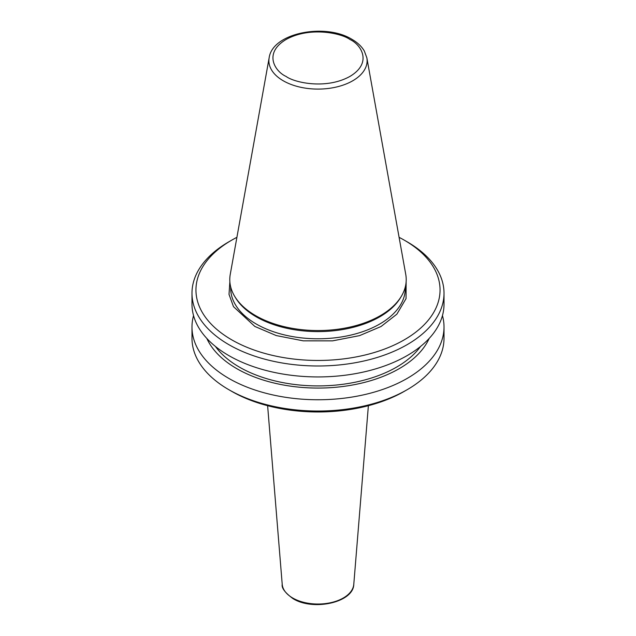 <?xml version="1.0" encoding="UTF-8"?>
<svg xmlns="http://www.w3.org/2000/svg" width="636" height="636" viewBox="0 0 636 636"><rect width="100%" height="100%" fill="white"/><g stroke="black" fill="none" stroke-linecap="round" stroke-linejoin="round"><path stroke-width="0.95" d="M406.142 281.692L406.046 298.61L396.864 314.184L381.028 326.522L359.594 335.617L332.564 340.864L303.261 340.848L276.255 335.57L254.853 326.451L233.492 306.663L229.016 294.373L229.858 281.692M231.703 339.823A122.048 70.461 0 0 0 404.297 339.823A122.048 70.461 0 0 0 404.297 240.17L407.104 241.791A126.015 72.75 0 0 0 407.104 241.791A126.015 72.75 0 0 1 444.015 293.236A126.015 72.75 0 0 1 366.225 360.453A126.015 72.75 0 0 1 228.896 344.68A126.015 72.75 0 0 1 191.985 293.236A126.015 72.75 0 0 1 228.888 241.791L231.703 240.17A122.048 70.461 0 0 0 231.703 339.823M191.985 293.236L191.985 304.183A126.015 72.75 0 0 0 228.896 355.627A126.015 72.75 0 0 0 407.104 355.627A126.015 72.75 0 0 0 444.015 304.183L444.015 293.236M215.429 346.445A111.133 64.164 0 0 0 239.414 367.123A111.133 64.164 0 0 0 420.571 346.445M429.173 338.439A114.87 66.319 180 0 1 348.138 385.75A114.87 66.319 180 0 1 236.775 368.649A114.87 66.319 180 0 1 206.827 338.439M193.543 315.599A126.015 72.75 0 0 0 191.985 327.007A126.015 72.75 0 0 0 228.896 378.452A126.015 72.75 0 0 0 366.225 394.225A126.015 72.75 0 0 0 444.015 327.007A126.015 72.75 0 0 0 442.457 315.599M407.112 389.725L404.297 391.347A122.048 70.461 0 0 1 231.703 391.347L231.703 391.347A122.048 70.461 0 0 0 231.703 391.347L228.896 389.725A126.015 72.75 0 0 0 407.112 389.725A126.015 72.75 0 0 0 444.015 338.28L444.015 327.007M255.624 315.639A88.213 50.928 0 0 0 401.276 296.416A88.213 50.928 0 0 0 405.744 274.37L366.853 57.812A49.115 28.358 180 0 1 339.115 86.337A49.115 28.358 180 0 1 283.274 80.788A49.115 28.358 180 0 1 269.147 57.812L230.256 274.37A88.213 50.928 0 0 0 234.724 296.416A88.213 50.928 0 0 0 255.624 315.639M234.724 296.416L235.566 297.807A87.315 50.411 0 0 0 256.26 316.831A87.315 50.411 0 0 0 400.434 297.807L401.276 296.416M407.112 241.791L404.297 240.17A122.048 70.461 0 0 0 399.09 237.331M236.91 237.331A122.048 70.461 0 0 0 231.703 240.17M191.985 327.007L191.985 338.28A126.015 72.75 0 0 0 228.888 389.725A126.015 72.75 0 0 0 228.896 389.725L231.703 391.347M353.783 584.341C353.497 602.578 312.976 611.252 292.997 598.627C285.047 592.752 281.454 587.99 282.217 584.341A35.823 20.678 0 0 0 292.671 597.983A35.823 20.678 0 0 0 330.927 602.65A35.823 20.678 0 0 0 353.783 584.341L368.379 405.696M286.049 76.407C275.42 71.757 262.835 53.416 286.049 39.512C310.13 26.108 341.89 33.374 349.951 39.512C360.58 44.17 373.165 62.503 349.951 76.407C325.87 89.811 294.11 82.545 286.049 76.407M230.685 286.852L230.685 288.37A87.315 50.411 0 0 0 256.26 324.018A87.315 50.411 0 0 0 351.414 334.949A87.315 50.411 0 0 0 405.315 288.37L405.315 286.852M366.853 57.812L364.293 50.944C361.582 46.372 357.464 42.493 351.939 39.321C325.322 22.793 272.447 32.762 269.147 57.812M282.217 584.341L267.621 405.696"/></g></svg>
